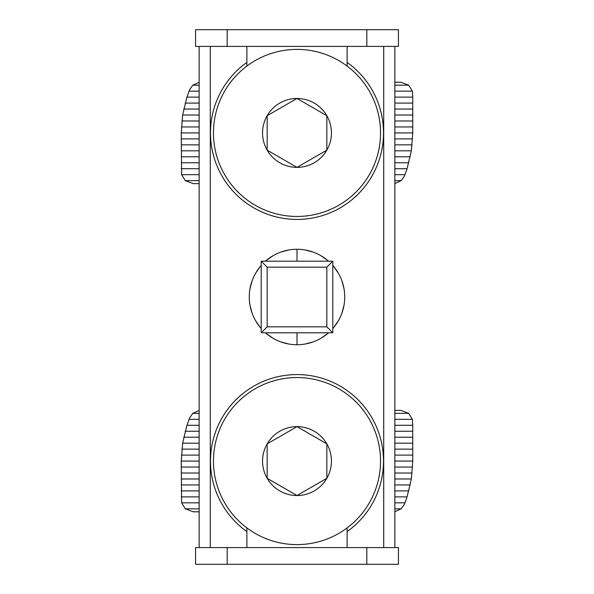 <?xml version="1.0" encoding="UTF-8"?>
<svg xmlns="http://www.w3.org/2000/svg" width="594" height="594" viewBox="0 0 594 594"><rect width="100%" height="100%" fill="white"/><g stroke="black" fill="none" stroke-linecap="round" stroke-linejoin="round"><path stroke-width="0.89" d="M347.119 527.903L347.119 547.594M246.881 527.903L246.881 531.6A86.516 86.516 0 0 1 232.506 403.415A86.516 86.516 0 0 1 361.494 403.415A86.516 86.516 0 0 1 347.119 531.6M383.709 547.594L383.709 46.406M210.291 46.406L210.291 547.594M288.803 249.977L280.695 252.138M273.114 255.672L266.246 260.499M260.343 266.431L255.539 273.351M252.064 280.903L249.963 288.907M249.265 297.097L249.28 298.106M249.992 305.286L252.131 313.29M255.635 320.812L260.432 327.68M266.32 333.561L273.151 338.35M280.702 341.862L288.803 344.023M305.197 344.023L313.305 341.862M320.886 338.328L327.754 333.501M333.665 327.561L338.461 320.641M341.936 313.09L344.045 305.086M344.735 296.903L344.72 295.916M344.008 288.714L341.869 280.717M338.372 273.195L333.568 266.32M327.68 260.432L320.842 255.65M313.29 252.138L305.197 249.977M347.119 66.097L347.119 62.4A86.516 86.516 0 0 1 361.494 190.585A86.516 86.516 0 0 1 232.506 190.585A86.516 86.516 0 0 1 246.881 62.4L246.881 66.097M347.119 46.406L347.119 62.4M246.881 547.594L246.881 531.6M246.881 46.406L246.881 62.4M265.429 332.796A47.735 47.735 0 0 0 328.571 332.796M332.796 328.571A47.735 47.735 0 0 0 332.796 265.429M328.571 261.204A47.735 47.735 0 0 0 265.429 261.204M261.204 265.429A47.735 47.735 0 0 0 261.204 328.571M261.204 261.204L261.204 332.796L332.796 332.796L332.796 261.204L261.204 261.204L267.166 267.166L267.166 326.834L326.834 326.834L326.834 267.166L267.166 267.166M332.796 261.204L326.834 267.166M332.796 332.796L326.834 326.834M261.204 332.796L267.166 326.834M213.469 461.078A83.531 83.531 0 0 0 297 544.609A83.531 83.531 0 0 0 380.531 461.078A83.531 83.531 0 0 0 297 377.546A83.531 83.531 0 0 0 213.469 461.078M326.834 443.859A34.445 34.445 0 0 0 267.166 443.859A34.445 34.445 0 0 0 297 495.53A34.445 34.445 0 0 0 326.834 443.859L297 426.633L267.166 443.859L267.166 478.304L297 495.53L326.834 478.304L326.834 443.859M213.469 132.922A83.531 83.531 0 0 0 297 216.454A83.531 83.531 0 0 0 380.531 132.922A83.531 83.531 0 0 0 297 49.391A83.531 83.531 0 0 0 213.469 132.922M326.834 115.696A34.445 34.445 0 0 0 267.166 115.696A34.445 34.445 0 0 0 297 167.367A34.445 34.445 0 0 0 326.834 115.696L297 98.47L267.166 115.696L267.166 150.141L297 167.367L326.834 150.141L326.834 115.696M394.854 413.35L408.709 413.35L400.816 410.365L394.854 410.365M199.146 410.461L192.805 413.35L189.627 417.842L186.924 425.282L182.64 443.183L181.252 461.078L181.63 502.843L185.291 508.813L193.184 511.798L199.146 511.798M192.805 413.35L199.146 413.35M394.854 419.312L412.37 419.312L408.709 413.35M189.048 419.312L199.146 419.312M394.854 455.115L412.748 455.115L412.748 425.282L394.854 425.282M394.854 461.078L412.748 461.078L412.748 455.115M181.252 461.078L199.146 461.078M181.4 455.115L199.146 455.115M394.854 449.146L412.748 449.146M181.868 449.146L199.146 449.146M394.854 443.183L412.748 443.183M182.64 443.183L199.146 443.183M394.854 437.214L412.748 437.214M183.739 437.214L199.146 437.214M394.854 431.244L412.748 431.244M185.157 431.244L199.146 431.244M186.924 425.282L199.146 425.282M412.748 425.282L412.37 419.312M394.854 511.694L401.195 508.813L404.373 504.321L407.076 496.881L411.36 478.979L412.748 461.078M394.854 508.813L401.195 508.813M185.291 508.813L199.146 508.813M394.854 502.843L404.952 502.843M181.63 502.843L199.146 502.843M394.854 496.881L407.076 496.881M181.252 496.881L199.146 496.881M394.854 490.911L408.843 490.911M181.252 490.911L199.146 490.911M394.854 484.942L410.261 484.942M181.252 484.942L199.146 484.942M394.854 478.979L411.36 478.979M181.252 478.979L199.146 478.979M394.854 473.01L412.132 473.01M181.252 473.01L199.146 473.01M394.854 467.047L412.6 467.047M181.252 467.047L199.146 467.047M394.854 85.187L408.709 85.187L400.816 82.202L394.854 82.202M199.146 82.306L192.805 85.187L189.627 89.679L186.924 97.119L182.64 115.021L181.252 132.922L181.63 174.688L185.291 180.65L193.184 183.635L199.146 183.635M192.805 85.187L199.146 85.187M394.854 91.157L412.37 91.157L408.709 85.187M189.048 91.157L199.146 91.157M394.854 126.953L412.748 126.953L412.748 97.119L394.854 97.119M394.854 132.922L412.748 132.922L412.748 126.953M181.252 132.922L199.146 132.922M181.4 126.953L199.146 126.953M394.854 120.99L412.748 120.99M181.868 120.99L199.146 120.99M394.854 115.021L412.748 115.021M182.64 115.021L199.146 115.021M394.854 109.051L412.748 109.051M183.739 109.051L199.146 109.051M394.854 103.089L412.748 103.089M185.157 103.089L199.146 103.089M186.924 97.119L199.146 97.119M412.748 97.119L412.37 91.157M394.854 183.539L401.195 180.65L404.373 176.158L407.076 168.718L411.36 150.817L412.748 132.922M394.854 180.65L401.195 180.65M185.291 180.65L199.146 180.65M394.854 174.688L404.952 174.688M181.63 174.688L199.146 174.688M394.854 168.718L407.076 168.718M181.252 168.718L199.146 168.718M394.854 162.756L408.843 162.756M181.252 162.756L199.146 162.756M394.854 156.786L410.261 156.786M181.252 156.786L199.146 156.786M394.854 150.817L411.36 150.817M181.252 150.817L199.146 150.817M394.854 144.854L412.132 144.854M181.252 144.854L199.146 144.854M394.854 138.885L412.6 138.885M181.252 138.885L199.146 138.885M227.19 547.594L195.567 547.594L195.567 564.3L227.19 564.3L227.19 547.594L366.81 547.594L366.81 564.3L227.19 564.3M366.81 564.3L398.433 564.3L398.433 547.594L366.81 547.594M227.19 29.7L195.567 29.7L195.567 46.406L227.19 46.406L227.19 29.7L366.81 29.7L366.81 46.406L227.19 46.406M366.81 46.406L398.433 46.406L398.433 29.7L366.81 29.7M297 249.265L297 261.204M297 332.796L297 344.735M199.146 46.406L199.146 547.594M394.854 46.406L394.854 547.594"/></g></svg>
